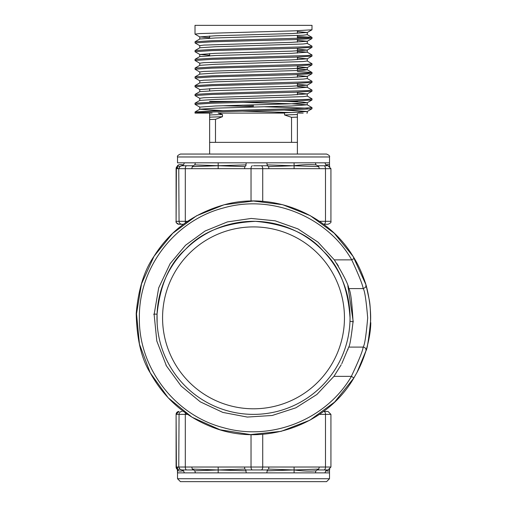 <?xml version="1.0" encoding="UTF-8"?>
<svg xmlns="http://www.w3.org/2000/svg" width="507" height="507" viewBox="0 0 507 507"><rect width="100%" height="100%" fill="white"/><g stroke="black" fill="none" stroke-linecap="round" stroke-linejoin="round"><path stroke-width="0.76" d="M209.638 101.4L238.201 101.4M242.378 102.395L291.519 103.777L307.21 104.816L312.014 107.617L294.878 108.713L212.148 110.906L195.062 111.952L195.011 113.099L209.638 113.099L209.638 154.052M264.654 106.781L307.559 108.162M312.014 107.617L311.97 108.764L294.878 109.81L253.513 110.906C222.275 111.635 194.194 112.37 195.011 113.099L195.734 113.099M195.011 34.127L195.011 25.35L312.014 25.35L311.97 29.793L294.878 30.832L199.466 33.576L195.011 34.127L199.815 36.922L209.638 37.733M297.387 36.403L311.97 37.36L307.559 37.962L212.148 40.706L195.062 41.751L195.062 42.956L199.815 45.7M297.387 37.499L307.559 37.962M312.014 37.417L311.97 38.564L294.878 39.609L212.148 41.802L195.011 42.899M307.21 43.393L312.014 46.188L307.559 46.739L212.148 49.483L195.062 50.523L195.062 51.727L199.815 54.477L209.638 55.282M312.014 46.188L311.97 47.341L294.878 48.387L212.148 50.58L195.011 51.676M297.387 51.359L307.21 52.164L312.014 54.965L307.559 55.517L212.148 58.254L195.062 59.3L195.062 60.504L199.815 63.248M312.014 54.965L311.97 56.119L294.878 57.158L212.148 59.351L195.011 60.447M307.21 60.941L312.014 63.743L307.559 64.288L212.148 67.032L195.062 68.077L195.062 69.275L199.815 72.026M312.014 63.743L311.97 64.89L294.878 65.935L212.148 68.128L195.011 69.225M297.387 71.5L311.97 72.463L307.559 73.065L212.148 75.809L195.062 76.849L195.062 78.053L199.815 80.803M312.014 72.514L311.97 73.667L294.878 74.706L212.148 76.906L195.011 78.002M307.21 78.49L312.014 81.291L307.559 81.836L212.148 84.58L195.011 85.677L195.062 86.83L199.815 89.574L215.507 88.421L291.519 86.228L307.21 85.189L311.97 82.438L294.878 83.484L212.148 85.677L195.011 86.773M312.014 81.291L311.97 82.438M297.387 86.456L307.21 87.267L312.014 90.069L307.559 90.614L212.148 93.358L195.062 94.397L195.062 95.601L199.815 98.352M312.014 90.069L311.97 91.216L294.878 92.261L212.148 94.454L195.011 95.55M307.21 96.038L312.014 98.84L307.559 99.391L212.148 102.129L195.011 103.225L195.062 104.379L199.815 107.123L215.507 105.969L291.519 103.777L307.21 102.737L311.97 99.993L294.878 101.032L212.148 103.225L195.011 104.328M312.014 98.84L311.97 99.993M242.378 105.158L253.513 105.424M222.573 105.735L253.513 106.521M177.52 156.974C177.006 156.118 177.976 155.142 180.441 154.052L326.584 154.052C329.049 155.142 330.025 156.118 329.512 156.974L177.52 156.974L177.52 162.823M266.815 162.823L267.328 165.751L256.472 165.751L267.328 165.751L268.571 166.607L294.092 165.726L294.104 162.823L195.366 162.823L194.815 164.895L218.175 165.726L218.168 162.823M253.513 165.751L256.472 165.751M179.617 469.095L178.762 467.023L177.577 467.023L177.589 469.97L179.617 469.095L181.69 469.951L193.129 469.951L181.69 469.951L183.502 470.807L184.352 472.873L177.52 472.873L177.52 478.722L329.512 478.722L326.584 481.65L253.513 481.65L300.315 481.65M268.571 469.095L267.328 469.951L245.92 469.951L267.328 469.951L266.815 472.873L315.367 472.873L315.975 470.807C309.593 471.339 302.299 471.06 294.092 469.97L318.719 469.095L319.309 467.023L268.894 467.023L268.571 469.095L294.092 469.97L294.104 467.023M329.449 162.823L324.962 162.823L325.824 164.895L327.712 165.751L317.75 165.751L315.975 164.895L315.367 162.823L294.104 162.823M319.309 467.023L330.938 467.023L328.01 469.951L317.75 469.951L327.712 469.951L325.824 470.807L324.962 472.873L329.449 472.873M318.719 166.607L317.75 165.751L328.01 165.751L330.938 168.673L319.309 168.673L318.719 166.607L267.119 164.895M177.437 166.442L176.392 168.673L178.762 168.673L179.617 166.607L181.69 165.751L193.129 165.751L192.311 166.607L218.175 165.726L218.168 168.673L244.564 168.673L244.818 166.607L218.175 165.726L245.965 164.895L245.92 165.751L244.818 166.607M218.168 467.023L191.766 467.023L192.311 469.095L218.175 469.97L244.818 469.095L244.564 467.023L218.168 467.023L218.175 469.97L194.815 470.807L195.366 472.873L246.206 472.873L245.965 470.807L218.175 469.97L218.168 472.873M177.577 467.023L176.392 467.023L177.406 469.121M323.523 411.45L328.01 411.45L330.938 414.377L319.41 414.377M183.103 411.45L183.502 411.45M253.513 481.65L180.441 481.65L177.52 478.722M192.311 166.607L191.766 168.673L218.168 168.673M268.571 166.607L268.894 168.673L319.309 168.673M319.467 221.325L330.938 221.325C331.42 222.243 330.444 223.219 328.01 224.252L325.05 224.252M183.458 224.252L179.015 224.252C176.531 223.118 175.555 222.142 176.094 221.325L179.053 221.325L178.762 168.673M181.69 165.751L183.502 164.895L184.352 162.823L177.577 162.823M267.119 470.807L294.092 469.97L294.104 472.873M329.772 469.095L329.436 469.97C329.683 471.06 328.479 471.339 325.824 470.807M329.683 468.924L329.436 469.97M192.311 469.095L194.815 470.807M177.342 468.924L177.52 472.873M177.577 472.873L177.589 469.97C178.128 471.06 180.099 471.339 183.502 470.807M245.965 470.807L245.92 469.951L244.818 469.095M315.975 470.807L318.719 469.095M329.772 166.607L329.436 165.726C329.683 164.642 328.479 164.363 325.824 164.895M329.683 166.771L329.436 165.726M294.104 168.673L294.092 165.726C302.299 164.642 309.593 164.363 315.975 164.895M194.815 164.895L193.129 165.751M177.52 165.529L177.577 168.673M179.617 166.607L177.589 165.726C178.128 164.642 180.099 164.363 183.502 164.895M246.206 162.823L245.965 164.895M284.452 110.12L307.261 111.458L291.519 112.554L274.084 113.099L218.156 113.099L222.465 114.512L222.465 116.705L215.488 119.329L215.488 142.353L297.387 142.353L297.387 113.34M291.538 142.353L291.538 117.326L284.566 114.975L284.566 113.099L284.085 113.099M215.488 119.329L209.638 119.525M215.488 142.353L209.638 142.353M297.387 117.136L291.538 117.326M212.148 113.099L209.632 113.099M274.084 113.099L284.566 113.099M298.325 113.099L303.173 113.099M307.261 111.458L307.261 113.099L306.83 113.099M282.614 101.4L297.387 101.4L297.387 100.95M222.465 116.705L209.638 117.168M222.465 114.512L209.638 114.975M297.387 114.512L284.566 114.975M297.387 31.611L307.261 32.48L307.261 34.672L303.173 35.224L215.507 37.962L199.815 39.001L195.062 41.751M297.387 40.389L307.261 41.257L307.261 43.45L303.173 43.995L215.507 46.739L199.815 47.778L195.062 50.523M307.21 52.164L291.519 53.317L215.507 55.517L199.815 56.556L195.062 59.3M297.387 57.937L307.261 58.806L307.261 60.998L303.173 61.55L215.507 64.288L199.815 65.327L195.062 68.077M297.387 68.908L307.21 69.713L311.97 72.463M297.387 66.715L307.261 67.577L307.261 69.776L303.173 70.321L215.507 73.065L199.815 74.104L195.062 76.849M297.387 75.486L307.261 76.354L307.261 78.547L303.173 79.098L215.507 81.836L199.815 82.875L195.062 85.626M307.21 87.267L291.519 88.421L215.507 90.614L199.815 91.653L195.062 94.397M297.387 93.041L307.261 93.903L307.261 96.096L303.173 96.647L215.507 99.391L199.815 100.43L195.062 103.175M307.21 104.816L291.519 105.969L215.507 108.162L199.815 109.201L195.062 111.952M199.764 107.066L199.764 109.259L222.573 110.596M242.378 111.166L291.519 112.554M307.261 32.48L291.519 33.576L215.507 35.769L199.815 36.922M307.261 41.257L291.519 42.354L203.852 45.091L199.764 45.643L199.764 47.835M297.387 49.166L307.21 50.085L291.519 51.125L215.507 53.317L199.815 54.477M307.261 58.806L291.519 59.902L203.852 62.646L199.764 63.191L199.764 65.384M307.261 67.577L291.519 68.679L203.852 71.417L199.764 71.969L199.764 74.161M307.261 76.354L291.519 77.451L203.852 80.195L199.764 80.74L199.764 82.939M297.387 84.263L307.21 85.189M307.261 93.903L291.519 94.999L203.852 97.743L199.764 98.295L199.764 100.487M286.068 101.4L303.173 102.129L307.21 102.737M344.456 317.851A90.943 90.943 0 0 0 253.513 226.908A90.943 90.943 0 0 0 162.57 317.851A90.943 90.943 0 0 0 253.513 408.794A90.943 90.943 0 0 0 344.456 317.851M156.986 317.851A96.526 96.526 0 0 0 253.513 414.377A96.526 96.526 0 0 0 350.039 317.851A96.526 96.526 0 0 1 253.513 414.377A96.526 96.526 0 0 1 156.986 317.851A96.526 96.526 0 0 1 253.513 221.325A96.526 96.526 0 0 1 350.039 317.851C348.056 288.217 339.215 266.067 323.529 251.402C308.769 234.145 286.094 224.126 255.496 221.344C224.512 222.865 201.184 232.2 185.505 249.349C169.566 263.387 160.085 284.991 157.056 314.163L157.145 323.39M351.738 259.863L351.75 259.857C326.939 216.381 271.613 194.111 223.657 207.908C175.124 220.272 138.779 267.259 139.374 317.559C138.417 367.55 174.636 415.005 222.909 427.54C270.922 441.635 326.159 419.821 351.427 376.365L351.351 376.352C358.918 360.287 362.854 350.54 363.151 347.099L363.139 347.099C364.622 345.368 366.136 335.621 367.689 317.851C366.162 300.081 364.666 290.327 363.189 288.597C362.727 284.966 358.899 275.39 351.738 259.863L334.303 259.863C343.581 274.959 348.404 284.541 348.784 288.597C350.591 290.923 352.01 301.963 353.043 321.711C351.243 337.377 349.805 345.837 348.727 347.099L341.781 363.684M334.303 259.863L318.028 242.175L297.926 228.879L275.174 220.818L251.206 218.447L227.402 221.914L205.056 231.021L185.568 245.23L170.13 263.659L158.678 287.906L154.128 314.473L156.809 341.021L166.454 365.927L181.145 386.061L200.328 401.861L222.839 412.419L247.321 417.065L272.189 415.487L295.835 407.818L316.85 394.509L333.936 376.352L341.217 364.748M136.516 313.839L141.516 283.825L154.027 256.276L172.665 233.347L196.532 215.792L224.05 204.784L253.386 201.013L282.716 204.714L310.252 215.652L334.208 233.201L352.999 256.276L365.984 284.826C365.946 284.63 371.58 303.636 370.522 322.439C368.652 339.734 367.119 349.215 365.934 350.882L357.036 372.379L353.899 377.924L334.595 402.089L309.815 420.24L281.106 431.343L250.471 434.594L220.063 429.765L192.02 417.223L168.191 397.811L150.218 372.803L139.476 344.209L136.516 313.839M351.351 376.352L333.936 376.352M353.043 321.711L349.976 321.337L350.026 319.442M365.984 284.826L365.724 287.133L363.31 288.597L348.784 288.597M365.363 352.739L365.934 350.882C366.257 348.702 365.332 347.441 363.151 347.099L348.727 347.099M351.75 259.857L354.26 258.355M357.036 372.385L353.899 377.924L351.427 376.365M268.894 168.673L244.564 168.673M252.385 165.751A2.928 1.363 90 0 0 251.028 168.673L251.028 201.038M266.815 472.873L246.206 472.873M244.564 467.023L268.894 467.023M251.028 434.613L251.028 467.023A2.928 1.363 90 0 0 252.385 469.951M315.367 162.823L324.962 162.823M324.962 472.873L315.367 472.873M187.622 414.377L185.302 414.377L185.302 467.023L191.766 467.023M323.922 469.951A2.928 1.559 -90 0 0 325.488 467.023L325.488 414.377A2.928 1.559 90 0 0 323.922 411.45M262.721 434.277L262.721 467.023A2.928 1.559 90 0 1 261.156 469.951M178.762 467.023L179.053 414.377L176.1 414.377L176.392 467.023M195.366 472.873L184.352 472.873M176.392 168.673L176.1 221.325A2.928 2.922 90 0 0 179.022 224.252M191.766 168.673L185.302 168.673L185.302 221.325L187.558 221.325M261.156 165.751A2.928 1.559 90 0 1 262.721 168.673L262.721 201.374M323.922 224.252A2.928 1.559 -90 0 0 325.488 221.325L325.488 168.673A2.928 1.559 -90 0 0 323.922 165.751M184.352 162.823L195.366 162.823M181.981 224.252A2.928 2.922 90 0 1 179.053 221.325L185.302 221.325A2.928 1.363 90 0 0 185.48 222.769M186.665 165.751A2.928 1.363 90 0 0 185.302 168.673L179.053 168.673A2.928 2.922 90 0 1 181.981 165.751M176.094 168.673L176.316 167.557L177.482 166.188A2.928 2.922 90 0 0 176.1 168.673L176.094 221.325M330.925 168.673L330.925 221.325M330.925 414.377L330.925 467.023M185.492 412.894A2.928 1.363 90 0 0 185.302 414.377L179.053 414.377A2.928 2.922 90 0 1 181.981 411.45M181.981 469.951A2.928 2.922 90 0 1 179.053 467.023L185.302 467.023A2.928 1.363 90 0 0 186.665 469.951M179.022 411.45A2.928 2.922 90 0 0 176.1 414.377L176.1 467.023A2.928 2.922 90 0 0 177.482 469.507L176.094 467.023M157.056 314.163C154.077 314.061 153.101 314.169 154.128 314.473M209.638 90.848L209.638 88.649M209.638 55.745L209.638 53.552M209.638 38.196L209.638 36.003M297.387 142.353L297.387 154.052M329.512 156.974L329.506 165.529M329.512 478.722L329.506 470.173M177.507 469.786L177.52 470.173M177.342 166.771L177.507 165.909M297.387 94.771L297.387 92.173M297.387 85.994L297.387 83.401M297.387 77.222L297.387 74.624M297.387 70.638L297.387 65.853M297.387 59.668L297.387 57.076M297.387 53.089L297.387 48.298M297.387 42.119L297.387 39.527M297.387 38.431L297.387 35.541M297.387 33.348L297.387 30.75M199.764 39.058L199.764 36.865M307.261 52.221L307.261 50.028M199.764 56.613L199.764 54.42M307.261 87.324L307.261 85.132M199.764 91.71L199.764 89.517M307.261 104.873L307.261 102.68M307.21 32.537L311.97 29.793M307.21 41.314L311.97 38.564M307.21 50.085L311.97 47.341M307.21 58.863L311.97 56.119M307.21 67.64L311.97 64.89M307.21 76.411L311.97 73.667M307.21 93.96L311.97 91.216M307.21 111.515L311.97 108.764M311.97 37.36L307.21 34.615M176.094 414.377L179.015 411.45M347.789 349.925L347.998 349.336M166.454 365.927L165.916 364.945M353.899 377.924C326.394 425.703 262.93 447.535 211.825 426.983C184.757 416.342 164.224 398.287 150.218 372.803C141.51 358.988 136.833 339.253 136.199 313.599C138.253 289.579 144.191 270.472 154.027 256.276C170.308 230.165 194.276 212.839 225.945 204.302C273.698 192.007 327.592 214.011 352.999 256.276C357.79 263.697 361.966 272.703 365.515 283.293M356.789 372.848C364.21 359.336 370.465 339.563 370.801 322.712M353.265 321.945L347.859 285.828M338.429 266.086L336.813 263.532M365.997 350.61C367.157 349.538 368.678 339.817 370.554 321.457C370.579 310.949 370.104 303.528 369.121 299.187L366.048 285.061M365.997 284.858L365.541 283.356"/></g></svg>
